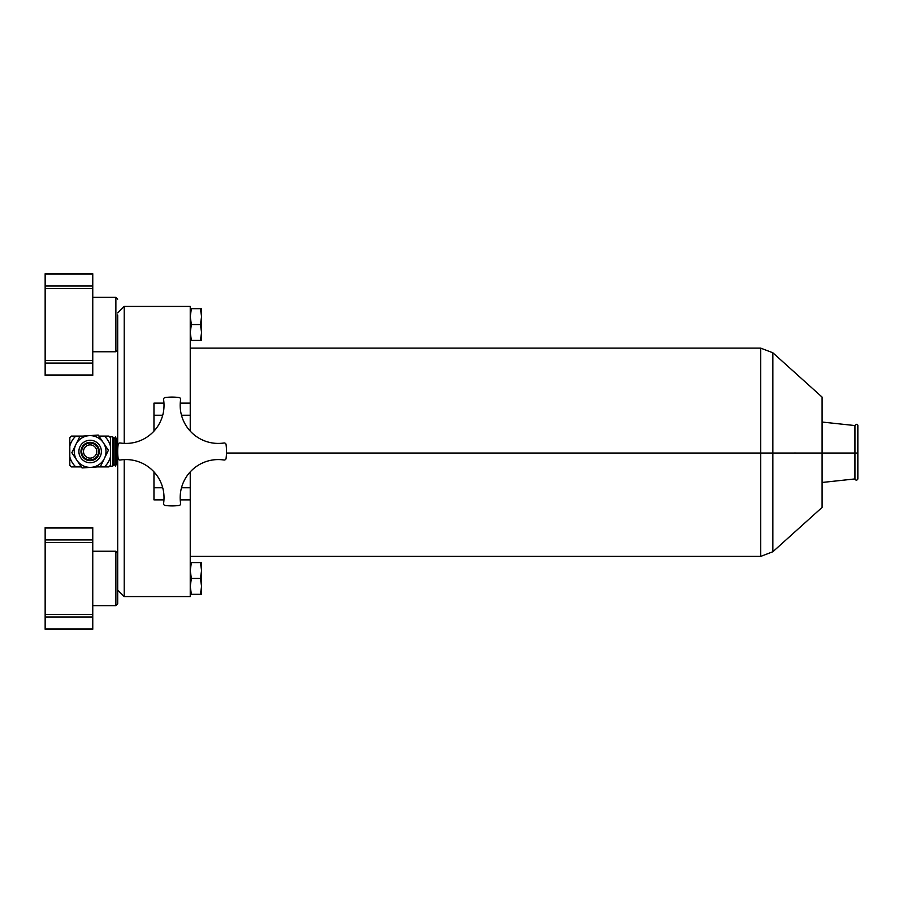 <?xml version="1.0" encoding="UTF-8"?>
<svg xmlns="http://www.w3.org/2000/svg" width="903" height="903" viewBox="0 0 903 903"><rect width="100%" height="100%" fill="white"/><g stroke="black" fill="none" stroke-linecap="round" stroke-linejoin="round"><path stroke-width="1.35" d="M110.437 437.684L110.437 446.082L110.437 437.684L108.845 436.081L98.901 436.081M97.422 466.919L108.845 466.919L110.437 465.316L110.437 446.082A21.029 21.029 0 0 0 104.421 436.081M100.605 438.632L103.303 442.662A15.87 15.87 0 0 0 75.886 444.502A15.87 15.87 0 0 0 76.947 460.338L71.845 452.73L79.927 436.284L98.201 435.054L108.405 450.27L100.335 466.716L82.049 467.946L74.249 456.308M76.947 460.338A15.87 15.87 0 0 0 104.376 458.498A15.87 15.87 0 0 0 103.303 442.662M97.129 446.804A8.432 8.432 0 0 1 90.695 459.92A8.432 8.432 0 0 1 82.557 447.786A8.432 8.432 0 0 1 97.129 446.804M97.738 446.398A9.165 9.165 0 0 1 90.74 460.643A9.165 9.165 0 0 1 81.902 447.459A9.165 9.165 0 0 1 97.738 446.398M84.622 455.191A6.626 6.626 0 0 0 96.068 454.423A6.626 6.626 0 0 0 89.679 444.897A6.626 6.626 0 0 0 84.622 455.191M99.465 445.235A11.242 11.242 0 0 1 90.876 462.72A11.242 11.242 0 0 1 80.04 446.545A11.242 11.242 0 0 1 99.465 445.235M104.421 466.919A21.029 21.029 0 0 0 110.437 456.918M69.813 446.082L69.813 437.684L71.416 436.081L75.829 436.081A21.029 21.029 0 0 0 69.813 446.082L69.813 465.316L71.416 466.919L81.36 466.919M82.839 436.081L75.829 436.081M69.813 456.918A21.029 21.029 0 0 0 75.829 466.919M822.306 422.051L822.306 453.035L854.949 453.035L854.949 478.929C855.841 480.531 856.812 480.577 857.85 479.064L857.85 425.426C857.511 423.857 856.552 423.902 854.949 425.561L822.091 422.04M854.949 425.561L854.949 453.035L857.85 453.035L857.85 425.426M226.484 453.035L821.448 453.035M760.732 348.129L760.732 556.395L772.855 551.744L822.091 507.418L822.091 397.094L772.855 352.78L760.732 348.129L190.24 348.129M809.088 453.035L804.81 453.035M796.074 453.024L793.139 453.035M190.24 431.115L190.24 306.41L124.219 306.41L124.219 443.384M124.219 459.616L124.219 596.59L190.24 596.59L190.24 471.885M200.432 578.451L201.572 570.515L201.572 594.321L200.432 594.321L201.572 586.386L200.432 578.451L191.38 578.451L190.24 586.386L191.38 594.321L190.24 594.321M190.24 308.679L191.38 308.679L190.24 316.614L191.38 324.549L190.24 332.485L191.38 340.42L190.24 340.42M200.432 594.321L191.38 594.321M200.432 308.679L201.572 308.679L201.572 340.42L200.432 340.42L201.572 332.485L200.432 324.549L201.572 316.614L200.432 308.679L191.38 308.679M200.432 324.549L191.38 324.549M190.24 562.58L191.38 562.58L190.24 570.515L191.38 578.451M200.432 562.58L201.572 562.58L201.572 570.515L200.432 562.58L191.38 562.58M200.432 340.42L191.38 340.42M120.212 442.989A1.817 1.817 0 0 0 118.135 444.547A54.406 54.406 0 0 0 118.135 458.453A1.817 1.817 0 0 0 120.212 460.011A38.084 38.084 0 0 1 163.59 503.389A1.817 1.817 0 0 0 165.147 505.466A54.406 54.406 0 0 0 179.054 505.466A1.817 1.817 0 0 0 180.611 503.389A38.084 38.084 0 0 1 223.989 460.011A1.817 1.817 0 0 0 226.066 458.453A54.406 54.406 0 0 0 226.066 444.547A1.817 1.817 0 0 0 223.989 442.989A38.084 38.084 0 0 1 180.611 399.611A1.817 1.817 0 0 0 179.054 397.534A54.406 54.406 0 0 0 165.147 397.534A1.817 1.817 0 0 0 163.59 399.611A38.084 38.084 0 0 1 120.212 442.989M163.962 499.867L153.962 499.867L153.962 471.885M190.24 487.767L181.492 487.767M162.709 487.767L153.962 487.767M153.962 431.115L153.962 403.133L163.962 403.133M190.24 415.233L181.492 415.233M162.709 415.233L153.962 415.233M117.695 314.955L117.695 603.847L115.877 605.653L92.761 605.653M92.761 539.926L92.761 629.267L45.15 629.267L45.15 527.634L92.761 527.634L92.761 539.926L45.15 539.926M117.695 349.935L115.877 351.752L92.761 351.752M92.761 286.025L92.761 375.366L45.15 375.366L45.15 273.733L92.761 273.733L92.761 286.025L45.15 286.025M117.695 437.594L116.668 439.253L116.668 463.747L117.695 465.406M116.668 463.747L115.392 466.106L115.392 436.894L116.668 439.253M115.392 436.894L113.981 439.174L113.981 463.826L115.392 466.106M113.981 463.826L112.706 466.185L109.568 466.185M113.981 439.174L112.706 436.815L112.706 466.185M109.839 458.803L109.579 459.48M109.839 444.197L109.579 443.52M772.855 551.744L772.855 352.78M190.24 499.867L180.25 499.867M190.24 403.133L180.25 403.133M115.877 605.653L115.877 551.248L117.695 553.065M92.761 542.489L45.15 542.489M45.15 614.412L92.761 614.412M92.761 616.975L45.15 616.975M45.15 628.894L92.761 628.894M92.761 528.007L45.15 528.007M115.877 351.752L115.877 297.347L117.695 299.153M92.761 288.588L45.15 288.588M45.15 360.511L92.761 360.511M92.761 363.074L45.15 363.074M45.15 374.993L92.761 374.993M92.761 274.106L45.15 274.106M854.949 478.929L822.091 482.473M760.732 556.395L190.24 556.395M115.877 551.248L92.761 551.248M115.877 297.347L92.761 297.347M112.706 436.815L109.568 436.815M117.695 590.054L124.219 596.59M117.695 312.946L124.219 306.41"/></g></svg>
